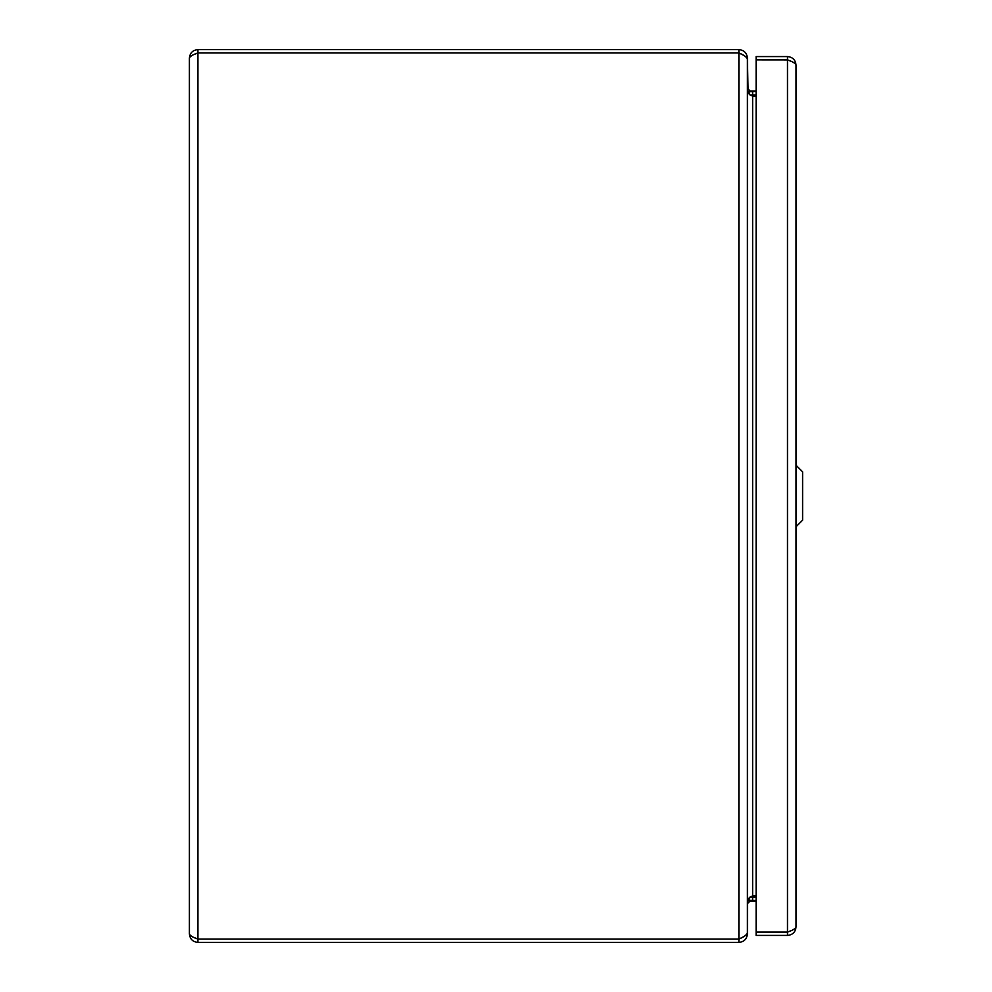 <?xml version="1.0" encoding="UTF-8"?>
<svg xmlns="http://www.w3.org/2000/svg" width="992" height="992" viewBox="0 0 992 992"><rect width="100%" height="100%" fill="white"/><g stroke="black" fill="none" stroke-linecap="round" stroke-linejoin="round"><path stroke-width="1.49" d="M748.03 91.648L752.63 91.648L752.63 94.934L749.989 94.934L752.63 96.1L749.989 94.934L748.03 91.648L747.398 87.581M756.115 96.1L752.63 96.1L752.63 895.9L749.989 897.066L748.03 900.352L747.398 904.419M747.398 59.284L747.398 932.716C746.889 934.836 744.037 936.944 738.879 939.064L197.916 939.064C192.746 937.341 189.906 935.605 189.398 933.881L189.398 58.119C189.906 56.395 192.746 54.659 197.916 52.936L738.879 52.936C744.037 55.056 746.889 57.164 747.398 59.284M197.916 939.064L197.916 52.936L194.246 54.411L197.916 52.898L738.879 52.898L743.07 55.019L738.879 52.936L738.879 939.064M756.115 895.9L752.63 895.9L749.419 897.686L756.115 897.066M189.398 933.881C189.906 939.04 192.746 941.892 197.916 942.4L738.879 942.4C744.05 941.892 746.889 939.052 747.398 933.881L747.497 902.794M756.115 900.352L749.989 901.071L748.03 903.092M756.115 91.648L749.989 90.929L748.03 88.908L747.398 58.119C746.889 52.948 744.037 50.108 738.879 49.6L197.916 49.6C192.746 50.108 189.906 52.96 189.398 58.119M194.246 937.589L197.916 939.102L738.879 939.102L743.082 936.981M752.63 94.934L756.115 94.934M738.879 942.4L738.879 939.114M738.879 52.898L738.879 49.6M197.916 939.102L197.916 942.4M197.916 52.898L197.916 49.6M791.17 61.38L787.487 59.867C792.658 61.64 795.497 63.364 796.018 65.1L796.018 926.9L796.018 65.1C795.497 59.929 792.658 57.09 787.487 56.569L756.115 56.569L756.115 59.867L787.487 59.904L756.115 59.867L756.115 935.419L787.487 935.419C792.658 934.91 795.497 932.071 796.018 926.9C795.497 928.636 792.658 930.36 787.487 932.096L756.115 932.096L787.487 932.133L787.487 935.419M791.157 930.62L787.487 932.133L787.487 56.569M749.741 901.22L756.115 901.22M750.126 91.004L756.115 91.004M796.018 526.752L802.602 520.168L802.602 471.832L796.018 465.248M749.989 90.929L748.328 93.769M748.328 898.231L749.989 901.071M752.63 897.066L752.63 900.352L748.03 900.352M753.908 895.9L753.908 897.066M753.908 900.352L753.908 901.22M753.908 91.004L753.908 91.648M753.908 94.934L753.908 96.1"/></g></svg>
